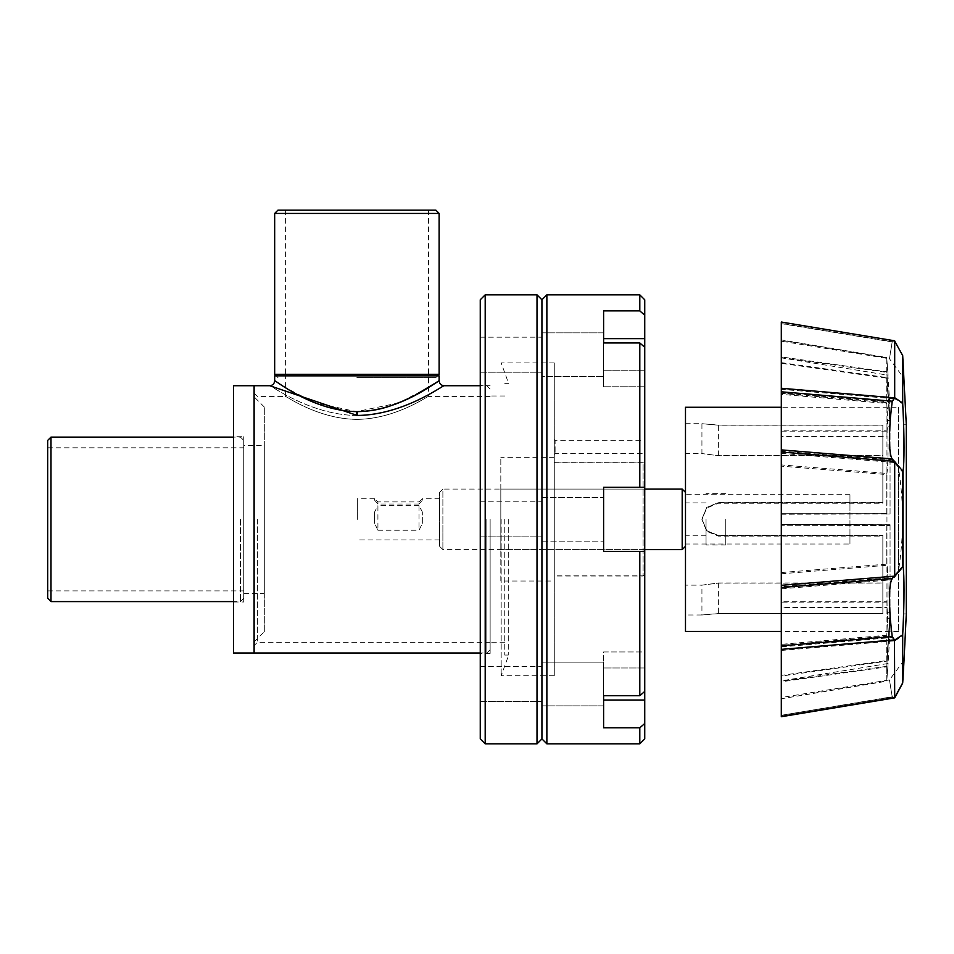 <?xml version="1.0" encoding="UTF-8"?>
<svg xmlns="http://www.w3.org/2000/svg" width="954" height="954" viewBox="0 0 954 954"><rect width="100%" height="100%" fill="white"/><g stroke="black" fill="none" stroke-linecap="round" stroke-linejoin="round"><path stroke-width="0.72" stroke-dasharray="4.77 3.58" d="M50.991 601.592L50.991 437.111M240.456 519.346L240.456 601.592L240.456 519.346M243.747 440.402L243.747 598.301L243.747 440.402L240.456 437.111L233.551 437.111M243.747 598.301L240.456 601.592L233.551 601.592M47.7 598.301L47.7 440.402M243.747 519.346L243.747 590.896L243.747 519.346M47.7 519.346L47.7 447.808L47.7 519.346M480.256 738.921L480.256 299.783M490.129 519.346L490.129 653.395L490.129 519.346M480.256 666.488L541.932 666.488L541.932 701.524L541.932 666.488L541.932 701.524L541.932 666.488L480.256 666.488L480.256 701.524L541.932 701.524L480.256 701.524L480.256 666.488M480.256 501.84L541.932 501.84L541.932 536.863L541.932 501.84L541.932 536.863L541.932 501.84L480.256 501.84L480.256 536.863L541.932 536.863L480.256 536.863L480.256 501.84M480.256 337.179L541.932 337.179L541.932 372.215L541.932 337.179L541.932 372.215L541.932 337.179L480.256 337.179L480.256 372.215L541.932 372.215L480.256 372.215L480.256 337.179M485.192 294.846L485.192 743.858M537.007 294.846L537.007 743.858M504.761 519.346L504.761 655.04L504.761 519.346M501.172 519.346L501.172 675.766L501.172 519.346M541.932 519.346L541.932 738.921L541.932 519.346M508.709 519.346L508.709 655.04L508.709 519.346M274.669 213.434L439.138 213.434M439.138 374.29L274.669 374.29M356.903 377.581L435.859 377.581L356.903 377.581M277.96 210.142L435.859 210.142M356.903 210.142L428.453 210.142L356.903 210.142M554.274 446.985C554.274 455.869 554.274 455.869 554.274 446.985C554.274 455.869 554.274 455.869 554.274 446.985C554.274 438.101 554.274 438.101 554.274 446.985C554.274 438.101 554.274 438.101 554.274 446.985M644.737 575.846L644.737 462.857L644.737 575.846L554.274 575.846L554.274 462.857L554.274 575.846M644.737 462.857L554.274 462.857M644.737 299.783L644.737 691.423L644.737 651.94L603.608 651.94L603.608 700.045L603.608 651.94L644.737 651.94L644.737 738.921M554.274 439.496L555.097 440.319L555.097 453.651L555.097 440.319L644.737 440.319L644.737 453.651L644.737 440.319M554.274 454.462L555.097 453.651L644.737 453.651M554.274 675.766L554.274 362.937L554.274 675.766L541.932 675.766L541.932 362.937L541.932 675.766L501.172 675.766L508.709 655.04L504.761 655.04M554.274 362.937L501.172 362.937L508.709 383.663L504.761 383.663M541.932 332.851L603.608 332.851L603.608 376.544L603.608 332.851L541.932 332.851L541.932 376.544L603.608 376.544L603.608 342.951L603.608 376.544L541.932 376.544L541.932 332.851M541.932 497.511L603.608 497.511L603.608 541.192L603.608 497.511L603.608 541.192L603.608 497.511L541.932 497.511L541.932 541.192L603.608 541.192L541.932 541.192L541.932 497.511M644.737 691.423L639.8 695.74L603.608 695.74L603.608 662.159L541.932 662.159L541.932 705.853L541.932 662.159L541.932 705.853L541.932 662.159L603.608 662.159L603.608 727.819L603.608 700.045L603.608 727.819L639.8 727.819L644.737 723.502M541.932 705.853L603.608 705.853L603.608 662.159L603.608 705.853L541.932 705.853M644.737 315.202L639.8 310.885L603.608 310.885L603.608 386.764L603.608 338.658L603.608 386.764L603.608 342.951L639.8 342.951L644.737 347.28M639.8 310.885L639.8 294.846M644.737 487.279L603.608 487.279L644.737 487.279L603.608 487.279L603.608 551.424L603.608 487.279L603.608 551.424L644.737 551.424M639.8 743.858L639.8 727.819M639.8 695.74L639.8 551.424M639.8 487.279L639.8 342.951M546.869 743.858L546.869 294.846M644.737 573.437L644.737 465.266L644.737 574.368L643.091 576.013L554.274 576.013L554.274 462.69L554.274 576.013M554.274 462.69L643.091 462.69L643.091 576.013L643.091 462.69L644.737 465.266M554.274 581.022L554.274 457.67L554.274 581.022L500.814 581.022L500.814 457.67L500.814 581.022M554.274 457.67L500.814 457.67M439.591 546.32L439.591 492.383L439.591 546.32L442.883 549.611L644.737 549.611L644.737 489.092L644.737 549.611L500.814 549.611L500.814 489.092L500.814 549.611M439.591 492.383L442.883 489.092L442.883 519.346L442.883 489.092L644.737 489.092L500.814 489.092M682.193 489.092L682.193 549.611M442.883 519.346L442.883 549.611L442.883 519.346M685.485 519.346L685.485 546.32L685.485 519.346M419.033 504.01L377.915 504.01L374.624 500.182L374.624 498.787L377.915 501.911L419.033 501.911L422.324 498.787L422.324 500.182L419.033 504.01L419.033 501.911M439.591 519.346L439.591 498.787L439.591 519.346M422.324 523.4L422.324 511.928L422.324 523.4L419.033 530.245L419.033 505.656L422.324 511.928M419.033 505.656L377.915 505.656L377.915 530.245L374.624 523.4L374.624 511.928L377.915 505.656M374.624 511.928L374.624 523.4M357.356 519.346L357.356 498.787L357.356 519.346M706.043 519.346L706.043 545.008L706.043 519.346M725.779 519.346L725.779 545.008L725.779 519.346M377.915 530.245L419.033 530.245M377.915 501.911L377.915 504.01M422.324 499.192L422.324 500.182M374.624 500.182L374.624 499.192M233.551 436.705L233.551 601.998L233.551 436.705L243.747 436.705L243.747 601.998L243.747 436.705M233.551 601.998L243.747 601.998M264.306 631.679L264.306 407.012L264.306 631.679L254.11 641.887L254.11 396.804L254.11 641.899M243.747 445.339L243.747 593.364L243.747 445.339L264.306 445.339L264.306 593.364L264.306 445.339M243.747 593.364L264.306 593.364M264.306 407.012L254.11 396.816M233.551 385.714L233.551 652.989M254.11 385.714L254.11 652.989L254.11 385.714M898.513 407.263L898.513 631.441L898.513 407.263L781.302 407.263M898.513 631.441L781.302 631.441M685.485 423.707L701.929 423.707L701.929 453.567L685.485 453.567L685.485 585.136L701.929 585.136L718.374 583.109L882.844 583.109L882.844 536.017L718.374 536.017L706.747 531.211L701.929 519.584L706.747 507.945L718.374 503.128L882.844 503.128L882.844 455.714L718.374 455.714L701.929 453.567L718.374 455.595L882.844 455.595L882.844 502.686L718.374 502.686L706.747 507.492L701.929 519.119L706.747 530.758L718.374 535.576L882.844 535.576L882.844 582.989L718.374 582.989L701.929 585.136L701.929 614.996L718.374 613.505L882.844 613.505L882.844 535.468L718.374 535.468L706.747 530.651L701.929 519.024L706.735 507.397L718.374 502.579L882.844 502.579L882.844 425.079L718.374 425.079L701.929 423.707L718.374 425.198L882.844 425.198L882.844 503.235L718.374 503.235L706.747 508.041L701.929 519.68L706.735 531.306L718.374 536.124L882.844 536.124L882.844 613.625L718.374 613.625L701.929 614.996L685.485 614.996L685.485 423.707L685.485 614.996M849.954 544.018L849.954 494.685L849.954 544.018L685.485 544.018L685.485 494.685L685.485 544.018M849.954 494.685L685.485 494.685M685.485 631.441L685.485 407.263M898.513 468.116L898.513 570.587L898.513 468.116A328.915 328.915 0 0 1 898.513 570.587M882.844 582.989L882.844 613.505M882.844 583.109L882.844 613.625M882.844 455.714L882.844 425.198M882.844 455.595L882.844 425.079M685.485 585.136L685.485 453.567M886.958 420.631L886.958 408.336L890.058 408.336L890.058 420.631L886.958 420.631L886.958 431.16L781.302 431.16L781.302 436.956L886.958 436.956L886.958 431.16M890.058 618.419L890.058 630.367L890.058 618.073L886.755 666.321L886.755 680.906L888.091 663.495L886.755 681.192L781.302 698.769L781.302 681.788L886.755 666.87L890.058 618.419L886.958 618.419L886.958 436.956M886.958 408.336L886.958 630.367L890.058 630.367L888.091 663.495L781.302 680.858M781.302 588.821L781.302 646.907L892.217 637.522L890.344 620.553C888.758 597.562 889.378 583.979 892.205 579.77L781.302 588.821L781.302 451.194L892.014 459.923L902.699 472.182L902.699 567.642L894.494 577.373L781.302 586.662M899.384 571.351L894.494 577.373M781.302 453.377L894.518 462.547L892.228 460.138C889.402 455.845 888.758 442.262 890.309 419.39L892.205 402.147L781.302 392.869L781.302 451.194M892.228 341.961L893.922 340.864L781.302 322.297L894.697 341.103L902.699 355.866L904.034 378.38L889.462 358.776L892.205 341.723L781.302 323.406L781.302 341.174L781.302 323.644L892.228 341.961L889.462 358.776L781.302 341.174M890.058 420.631L886.755 372.382L781.302 357.511L781.302 340.22L886.755 357.798L888.091 375.22L781.302 357.845L781.302 339.922L781.302 356.915L886.755 371.833L890.058 420.285L886.958 420.285M781.302 340.22L781.302 357.845M890.058 426.426L890.058 513.979L781.302 514.23L781.302 466.16L886.755 474.543C888.222 466.041 888.46 447.653 887.482 419.343L886.755 403.459L781.302 394.36L781.302 363.307L886.755 378.166L890.058 426.426L886.958 426.426M781.302 466.16L781.302 394.36M890.058 525.487L890.058 612.695L886.755 661.146L781.302 676.076L781.302 645.298L886.755 636.091L887.47 620.601C888.472 592.136 888.234 573.7 886.755 565.293L781.302 573.783L781.302 525.749L890.058 525.487L781.302 525.749M781.302 645.298L781.302 573.783M892.217 696.742L889.462 679.928L892.205 696.98L781.302 715.297L892.217 696.742L894.506 697.672M903.402 424.78L906.3 424.78L906.3 613.923L903.402 613.923L903.402 424.78L903.402 613.923M886.958 630.367L886.958 618.419M781.302 436.956L781.302 363.307M890.058 513.979L886.958 513.979M781.302 514.23L886.958 513.932M781.302 513.932L781.302 525.451M890.058 612.695L886.958 612.695M781.302 676.076L781.302 602.117L886.958 602.117M781.302 602.117L781.302 607.841L886.958 607.841M781.302 607.841L781.302 681.788M890.058 618.073L886.958 618.073M886.755 666.321L781.302 681.192L781.302 607.531L886.958 607.531M781.302 607.531L781.302 601.747L886.958 601.747M781.302 601.747L781.302 645.834M781.302 649.364L781.302 675.396L886.755 660.538L890.058 612.277L886.958 612.277M890.058 612.277L890.058 524.724L886.958 524.724M890.058 524.724L781.302 524.473L886.958 524.772M781.302 524.772L781.302 513.252L886.958 513.252M781.302 513.252L886.958 513.216M890.058 513.216L890.058 426.009L886.958 426.009M890.058 426.009L886.755 377.557L781.302 362.627L781.302 388.266M781.302 391.796L781.302 436.574L886.958 436.574M781.302 436.574L781.302 430.862L886.958 430.862M781.302 430.862L781.302 356.915M890.058 420.285L890.058 408.336L886.755 357.511L781.302 339.922M781.302 357.511L781.302 431.16M781.302 323.406L781.302 322.035M781.302 392.869L781.302 323.644M781.302 716.406L781.302 646.907M781.302 524.473L781.302 675.396M781.302 681.192L781.302 698.769L886.755 680.906M781.302 362.627L781.302 512.954M886.755 378.166L886.755 403.459M886.755 514.17L886.755 474.543M886.755 525.69L886.755 565.293M886.755 661.146L886.755 636.091M886.755 666.87L886.755 681.192M886.755 660.538L886.755 635.245L781.302 644.344M886.755 524.533L886.755 564.16C888.508 570.838 888.508 605.432 886.755 635.245M781.302 572.543L886.755 564.16M886.755 513.013L886.755 473.411L781.302 464.92M886.755 377.557L886.755 402.612C888.508 432.365 888.508 466.911 886.755 473.411M781.302 393.406L886.755 402.612M886.755 371.833L886.755 357.511M886.755 372.382L886.755 357.798M781.302 650.437L894.506 640.873L894.697 697.863M892.205 696.98L894.494 697.934L781.302 716.669M894.518 462.547L894.697 577.158M894.697 341.103L894.494 398.796L781.302 389.339M894.697 641.005L902.699 635.662L902.699 683.112M892.217 637.522L894.506 640.873M902.699 635.662C904.428 607.066 904.428 566.378 902.699 567.642M894.697 462.75L899.109 468.187M902.699 472.182C904.428 473.232 904.428 432.365 902.699 403.888L894.697 398.641M894.494 398.796L892.205 402.147M902.699 355.866L902.699 403.888M894.494 340.769L892.205 341.723M357.285 415.467C310.634 415.336 270.173 384.844 269.743 385.714C269.636 384.462 309.74 414.918 356.414 415.467C403.089 415.407 443.682 384.82 444.075 385.726C444.278 384.426 403.9 415.014 357.285 415.467M486.838 519.346L486.838 652.989L486.838 519.346M254.11 519.346L254.11 645.584L254.11 519.346M257.401 519.346L257.401 642.292L257.401 519.346M439.138 380.789L437.481 381.886M428.453 387.622L398.414 402.993L356.45 411.639L314.617 402.683L284.697 387.217M274.669 375.852L439.138 375.852M356.903 419.366C317.73 419.08 285.27 395.469 285.365 396.411C285.234 395.433 317.67 419.08 356.903 419.366C317.73 419.08 285.27 395.469 285.365 396.411C285.234 395.433 317.67 419.08 356.903 419.366C396.089 419.08 428.549 395.469 428.453 396.411C428.584 395.433 396.148 419.08 356.903 419.366C396.089 419.08 428.549 395.469 428.453 396.411C428.584 395.433 396.148 419.08 356.903 419.366M281.18 385.011L274.669 380.789M356.903 375.852L428.453 375.852L356.903 375.852M644.737 667.967L603.608 667.967L644.737 667.967M644.737 700.045L603.608 700.045M603.608 338.658L644.737 338.658M644.737 370.736L603.608 370.736L644.737 370.736M718.374 582.989L718.374 613.505M718.374 583.109L718.374 613.625M718.374 455.714L718.374 425.198M718.374 455.595L718.374 425.079M356.45 411.639L356.414 415.467M47.7 590.896L243.747 590.896M47.7 447.808L243.747 447.808M490.129 653.395L480.256 653.395M504.761 642.71L490.129 642.71M490.129 385.309L480.256 385.309M504.761 395.993L490.129 395.993M435.859 377.581L437.576 375.852M285.365 210.142L285.365 377.581M277.96 377.581L276.231 375.852M428.453 210.142L428.453 377.581M603.608 386.764L644.737 386.764L603.608 386.764M439.591 498.787L422.324 498.787M374.624 498.787L357.356 498.787M706.043 502.901L685.485 502.901M725.779 493.695L706.043 493.695M439.591 539.904L357.356 539.904M706.043 535.802L685.485 535.802M725.779 545.008L706.043 545.008M892.014 578.78L899.109 570.516M904.034 660.311L889.462 679.928L781.302 697.529M891.954 458.695L899.384 467.353M490.129 389.005L486.838 385.714L480.256 385.714M490.129 642.292L257.401 642.292L254.11 645.584M254.11 393.12L257.401 396.411L285.365 396.411L285.365 375.852M490.129 649.698L486.838 652.989L480.256 652.989M490.129 396.411L428.453 396.411L428.453 375.852"/><path stroke-width="1.43" d="M50.991 601.592L47.7 598.301L47.7 440.402L50.991 437.111L50.991 601.592L233.551 601.592M480.256 299.783L480.256 738.921L485.192 743.858L485.192 294.846L480.256 299.783M644.737 723.502L639.8 727.819L639.8 743.858L644.737 738.921L644.737 299.783L639.8 294.846L546.869 294.846L546.869 743.858L541.932 738.921L541.932 299.783L541.932 738.921L537.007 743.858L537.007 294.846L485.192 294.846M439.138 213.434L274.669 213.434L274.669 374.29L439.138 374.29L439.138 213.434L435.859 210.142L277.96 210.142L274.669 213.434M639.8 294.846L639.8 310.885L644.737 315.202M639.8 743.858L546.869 743.858M639.8 727.819L603.608 727.819L603.608 695.74L639.8 695.74L644.737 691.423M644.737 551.424L639.8 551.424L639.8 695.74M639.8 551.424L603.608 551.424L603.608 487.279L644.737 487.279M644.737 347.28L639.8 342.951L639.8 487.279M639.8 342.951L603.608 342.951L603.608 310.885L639.8 310.885M537.007 294.846L541.932 299.783L546.869 294.846M603.608 332.851L603.608 342.951L603.608 332.851M603.608 695.74L603.608 705.853L603.608 695.74M685.485 546.32L682.193 549.611L682.193 489.092L644.737 489.092M480.256 652.989L233.551 652.989L233.551 385.714L254.11 385.714L254.11 652.989L254.11 385.714L269.743 385.714L357.285 415.467L357.261 411.639C368.351 411.496 379.012 409.719 389.256 406.309L403.053 401.05L415.109 395.218L439.138 380.789C439.412 379.346 401.586 411.114 356.903 411.639L357.261 411.639M781.302 407.263L685.485 407.263L685.485 631.441L781.302 631.441M894.697 697.601L894.494 639.907L781.302 649.364L781.302 587.509L892.228 578.565C889.402 582.858 888.77 596.441 890.32 619.325L892.205 636.556L781.302 645.834L781.302 716.466L894.697 697.601L902.699 682.837L904.034 660.311L902.699 683.112L894.697 697.863L781.302 716.728M892.228 401.181L890.344 418.162C888.758 441.142 889.378 454.736 892.205 458.934L781.302 449.883L781.302 388.266L781.302 391.796L892.228 401.181L894.697 397.699L902.699 403.041L903.426 419.402C904.523 445.745 903.998 471.586 902.699 471.061L894.494 461.331L781.302 452.041L781.302 587.509M892.014 578.78L902.699 566.521C903.987 566.199 904.523 591.778 903.438 618.097L902.699 634.815L894.697 640.051M904.034 660.311L906.3 613.923L906.3 424.78L902.699 355.592L894.494 340.769L781.302 322.035L781.302 388.266L894.518 397.83M902.699 403.041L902.699 355.592M902.699 566.521L902.699 471.061M902.699 682.837L902.699 634.815M781.302 449.883L781.302 452.041M894.494 340.769L781.302 322.035M781.302 715.297L781.302 716.669M781.302 716.406L894.506 697.672M894.697 397.699L894.697 340.84M891.954 458.695L894.494 461.331M781.302 585.327L894.518 576.156M894.697 575.942L894.697 461.557M894.494 639.907L892.205 636.556M356.414 415.467C403.089 415.407 443.682 384.82 444.075 385.726C444.278 384.426 403.9 415.014 357.285 415.467M437.481 381.886L428.453 387.622M480.256 385.714L444.075 385.714C441.094 385.416 439.448 383.77 439.138 380.789L439.138 375.852L274.669 375.852L274.669 380.789C274.37 383.77 272.725 385.416 269.743 385.714M284.697 387.217L281.18 385.011M356.45 411.639C311.517 410.769 274.048 379.072 274.669 380.789C274.442 379.382 312.208 411.102 356.903 411.639M644.737 338.658L603.608 338.658M644.737 700.045L603.608 700.045M50.991 437.111L233.551 437.111M537.007 743.858L485.192 743.858M437.576 375.852L439.138 374.29M276.231 375.852L274.669 374.29M685.485 492.383L682.193 489.092M682.193 549.611L644.737 549.611"/></g></svg>

